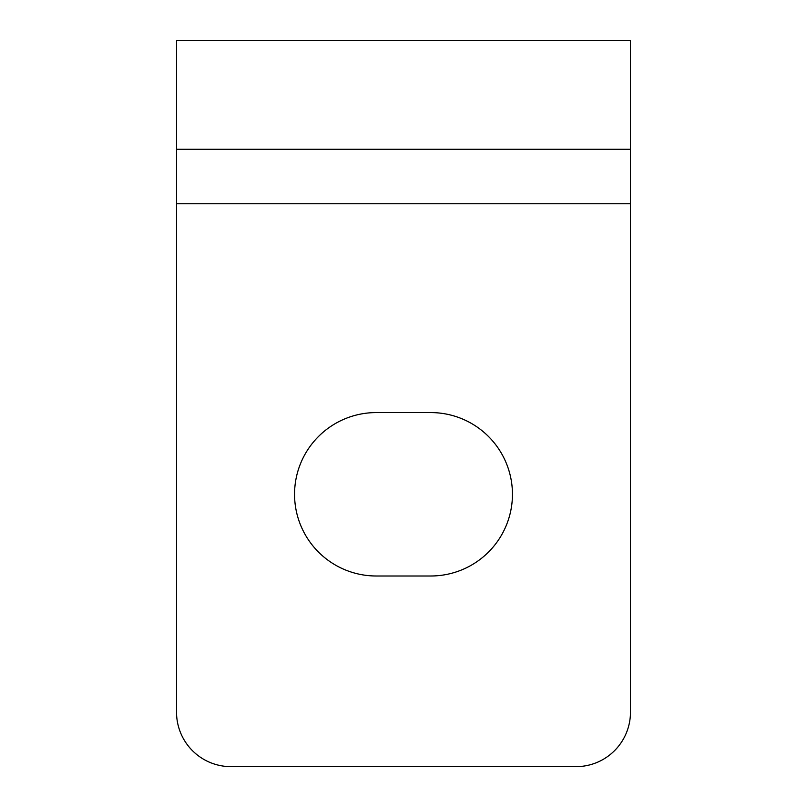 <?xml version="1.0" encoding="UTF-8"?>
<svg xmlns="http://www.w3.org/2000/svg" width="807" height="807" viewBox="0 0 807 807"><rect width="100%" height="100%" fill="white"/><g stroke="black" fill="none" stroke-linecap="round" stroke-linejoin="round"><path stroke-width="1.21" d="M630.469 203.768L176.531 203.768L176.531 712.178A54.473 54.473 0 0 0 231.004 766.65L575.996 766.65A54.473 54.473 0 0 0 630.469 712.178L630.469 149.295L176.531 149.295L176.531 40.35L630.469 40.35L630.469 149.295M176.531 203.768L176.531 149.295M376.264 412.579A81.709 81.709 0 0 0 294.555 494.288A81.709 81.709 0 0 0 376.264 575.996L430.736 575.996A81.709 81.709 0 0 0 512.445 494.288A81.709 81.709 0 0 0 430.736 412.579L376.264 412.579"/></g></svg>
